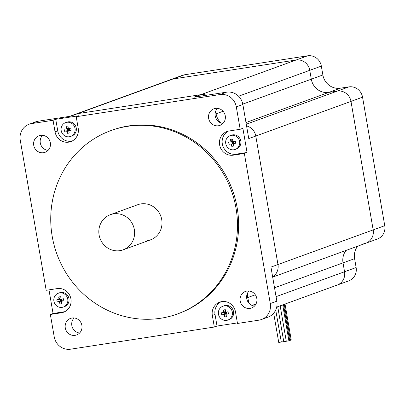 <?xml version="1.0" encoding="UTF-8"?>
<svg xmlns="http://www.w3.org/2000/svg" width="405" height="405" viewBox="0 0 405 405"><rect width="100%" height="100%" fill="white"/><g stroke="black" fill="none" stroke-linecap="round" stroke-linejoin="round"><path stroke-width="0.61" d="M148.058 240.413A18.696 17.795 -110 0 0 150.888 239.725M110.327 214.696A18.696 17.795 -110 0 0 100 238.348A18.696 17.795 -110 0 0 123.115 249.834A18.696 17.795 -110 0 0 133.964 227.848A18.696 17.795 -110 0 0 113.542 213.87A18.696 17.795 -110 0 0 110.327 214.696L137.715 204.727A18.696 17.795 70 0 1 160.831 216.214A18.696 17.795 70 0 1 150.503 239.871A18.696 17.795 70 0 1 147.288 240.697M214.331 327.037L70.566 349.196A14.691 13.983 70 0 1 54.224 336.879L50.357 314.477L61.428 312.766A12.287 11.694 70 0 0 63.544 312.225A12.287 11.694 70 0 0 70.672 297.776A12.287 11.694 70 0 0 57.252 288.593L46.18 290.299L20.25 140.181A14.691 13.983 70 0 1 29.069 124.244A14.691 13.983 70 0 1 31.595 123.596L38.151 121.206L70.809 116.174L77.826 113.623A12.287 11.694 -110 0 0 75.715 114.164A12.287 11.694 70 0 1 77.826 113.623L200.895 94.654A12.287 11.694 70 0 1 206.611 95.241A12.287 11.694 -110 0 0 200.895 94.654L193.873 97.205L226.527 92.173L219.971 94.557A14.691 13.983 70 0 1 236.307 106.879L240.175 129.281L242.878 128.299L247.055 152.477L244.352 153.46L270.282 303.578A14.691 13.983 70 0 1 261.463 319.515A14.691 13.983 70 0 1 258.937 320.163L237.482 323.468L235.487 311.906A12.287 11.694 70 0 0 219.707 302.145A12.287 11.694 70 0 0 212.331 315.475L215.035 314.493L217.029 326.055L214.331 327.037L212.331 315.475M223.094 111.279L216.093 113.825L215.647 111.243L216.093 113.825A15.76 14.995 -110 0 0 220.973 122.968A15.76 14.995 -110 0 1 216.093 113.825L215.07 114.195M236.307 106.879L242.863 104.495L248.756 138.591L255.778 136.034A12.287 11.694 -110 0 0 246.569 125.935A12.287 11.694 70 0 1 255.778 136.034L277.972 264.536A12.287 11.694 70 0 1 272.641 276.878A12.287 11.694 -110 0 0 277.972 264.536L270.95 267.092L276.843 301.188L270.282 303.578M255.317 294.784L247.819 297.513A15.76 14.995 -110 0 1 247.693 292.795A15.76 14.995 -110 0 0 247.819 297.513L248.761 302.96L247.819 297.513L246.655 297.938M31.595 123.596L53.05 120.285L55.748 119.303L78.904 115.734L76.206 116.721L219.971 94.557M50.357 314.477L53.055 313.49L48.975 289.869M79.603 333.016A8.814 8.389 70 0 1 72.262 327.159A8.814 8.389 70 0 1 74.125 317.95M38.151 121.206A14.691 13.983 -110 0 0 35.625 121.854L29.069 124.244M48.058 150.382A8.814 8.389 70 0 1 40.713 144.519A8.814 8.389 70 0 1 42.576 135.316M242.863 104.495A14.691 13.983 -110 0 0 226.527 92.173M222.968 123.419A8.814 8.389 70 0 1 215.202 115.972A8.814 8.389 70 0 1 217.485 108.353M261.463 319.515L268.024 317.13A14.691 13.983 -110 0 0 276.843 301.188M254.517 306.058A8.814 8.389 70 0 1 247.171 300.201A8.814 8.389 70 0 1 249.035 290.992M55.748 119.303L57.748 130.866A12.287 11.694 -110 0 0 72.146 141.036M76.206 116.721L78.2 128.284A12.287 11.694 70 0 1 70.824 141.613A12.287 11.694 70 0 1 55.05 131.848L53.05 120.285M244.352 153.46L233.28 155.166A12.287 11.694 70 0 1 219.859 145.982A12.287 11.694 70 0 1 226.992 131.529A12.287 11.694 70 0 1 229.103 130.987L240.175 129.281M228.374 131.124A12.287 11.694 -110 0 0 222.775 145.724A12.287 11.694 -110 0 0 235.978 154.183L247.055 152.477M221.09 301.74A12.287 11.694 -110 0 0 215.035 314.493M237.386 322.917L217.029 326.055M75.082 335.35A8.814 8.389 70 0 1 65.458 328.759A8.814 8.389 70 0 1 70.571 318.396A8.814 8.389 70 0 1 81.466 323.808A8.814 8.389 70 0 1 76.601 334.96A8.814 8.389 70 0 1 75.082 335.35M43.538 152.71A8.814 8.389 70 0 1 33.909 146.124A8.814 8.389 70 0 1 39.027 135.756A8.814 8.389 70 0 1 49.921 141.173A8.814 8.389 70 0 1 45.051 152.326A8.814 8.389 70 0 1 43.538 152.71M249.991 308.387A8.814 8.389 70 0 1 240.368 301.801A8.814 8.389 70 0 1 245.481 291.433A8.814 8.389 70 0 1 256.375 296.85A8.814 8.389 70 0 1 251.51 308.002A8.814 8.389 70 0 1 249.991 308.387M218.447 125.752A8.814 8.389 70 0 1 208.818 119.161A8.814 8.389 70 0 1 213.936 108.798A8.814 8.389 70 0 1 224.831 114.21A8.814 8.389 70 0 1 219.961 125.363A8.814 8.389 70 0 1 218.447 125.752M110.762 130.648L111.922 130.228A97.529 92.811 70 0 1 232.48 190.148A97.529 92.811 70 0 1 178.615 313.531L177.456 313.951A97.529 92.811 70 0 1 160.684 318.249A97.529 92.811 70 0 1 54.164 245.349A97.529 92.811 70 0 1 110.762 130.648A97.529 92.811 70 0 1 231.326 190.568A97.529 92.811 70 0 1 177.456 313.951M53.055 313.49L64.132 311.784A12.287 11.694 -110 0 0 64.861 311.647M61.606 300.976L61.423 299.923L62.284 300.94L60.269 301.249L60.416 300.08L58.735 297.007A11.821 7.204 5.3 0 1 60.745 296.698A13.314 4.02 81.2 0 0 61.039 299.158A13.314 0.759 -9.8 0 0 63.474 298.753A11.821 5.088 78.6 0 1 63.838 300.854L60.269 301.249L61.423 299.923L59.905 299.148L60.269 301.249L57.201 301.882A11.821 10.302 -94 0 1 56.842 299.776A13.314 0.759 -9.8 0 0 59.029 299.467L61.013 298.976M61.833 299.027L61.423 299.923L61.287 299.118M63.838 300.854A13.314 0.759 170.2 0 1 61.403 301.259L62.284 300.94L61.95 299.011M61.403 301.259A13.314 4.02 81.2 0 0 61.945 303.628A11.821 8.186 153.5 0 1 59.93 303.937L60.269 301.249L59.388 301.568A13.314 0.759 170.2 0 1 57.201 301.882M59.93 303.937A13.314 4.02 -98.8 0 1 59.388 301.568M59.029 299.467A13.314 4.02 -98.8 0 1 58.735 297.007M60.416 300.08L62.092 299.822M62.076 307.365A7.346 6.991 70 0 1 54.052 301.877A7.346 6.991 70 0 1 58.315 293.235A7.346 6.991 70 0 1 67.397 297.751A7.346 6.991 70 0 1 63.337 307.041A7.346 6.991 70 0 1 62.076 307.365M58.315 293.235L59.53 292.795A7.346 6.991 70 0 1 68.612 297.305A7.346 6.991 70 0 1 64.552 306.6L63.337 307.041M233.801 141.406L234.136 143.335L233.255 143.653A13.314 4.02 81.2 0 0 233.796 146.023A11.821 8.186 153.5 0 1 231.781 146.332L232.121 143.643L234.136 143.335L233.275 142.317L233.685 141.426M232.597 139.092A13.314 4.02 81.2 0 0 232.89 141.553A13.314 0.759 -9.8 0 0 235.325 141.153A11.821 5.088 78.6 0 1 235.69 143.254L232.121 143.643L232.267 142.474L230.587 139.406A11.821 7.204 5.3 0 1 232.597 139.092M232.865 141.37L231.756 141.542L233.275 142.317L233.943 142.216M232.267 142.474L233.275 142.317L232.121 143.643L231.756 141.542L230.875 141.861A13.314 4.02 -98.8 0 1 230.587 139.406M231.781 146.332A13.314 4.02 -98.8 0 1 231.24 143.967L229.053 144.276A11.821 10.302 -94 0 1 228.688 142.175A13.314 0.759 -9.8 0 0 230.875 141.861M233.138 141.512L233.457 143.37M231.24 143.967A13.314 0.759 170.2 0 1 229.053 144.276M235.69 143.254A13.314 0.759 170.2 0 1 233.255 143.653M225.757 143.603A7.346 6.991 70 0 1 230.167 135.635A7.346 6.991 70 0 1 239.244 140.145A7.346 6.991 70 0 1 235.189 149.44A7.346 6.991 70 0 1 225.757 143.603M230.167 135.635L231.382 135.189A7.346 6.991 70 0 1 240.459 139.705A7.346 6.991 70 0 1 236.404 148.999L235.189 149.44M226.172 313.986L225.99 312.933L226.851 313.951L224.836 314.26L224.988 313.09L223.302 310.017A11.821 7.204 5.3 0 1 225.317 309.709A13.314 4.02 81.2 0 0 225.605 312.169A13.314 0.759 -9.8 0 0 228.045 311.764A11.821 5.088 78.6 0 1 228.405 313.87L224.836 314.26L225.99 312.933L224.476 312.159L224.836 314.26L221.773 314.893A11.821 10.302 -94 0 1 221.408 312.787A13.314 0.759 -9.8 0 0 223.595 312.478L225.58 311.987M226.4 312.037L225.99 312.933L225.853 312.128M228.405 313.87A13.314 0.759 170.2 0 1 225.97 314.27L226.851 313.951L226.516 312.022M225.97 314.27A13.314 4.02 81.2 0 0 226.511 316.639A11.821 8.186 153.5 0 1 224.497 316.948L224.836 314.26L223.96 314.579A13.314 0.759 170.2 0 1 221.773 314.893M224.497 316.948A13.314 4.02 -98.8 0 1 223.96 314.579M223.595 312.478A13.314 4.02 -98.8 0 1 223.302 310.017M224.988 313.09L226.658 312.832M226.643 320.375A7.346 6.991 70 0 1 218.619 314.887A7.346 6.991 70 0 1 222.882 306.246A7.346 6.991 70 0 1 231.964 310.762A7.346 6.991 70 0 1 227.904 320.051A7.346 6.991 70 0 1 226.643 320.375M222.882 306.246L224.097 305.805A7.346 6.991 70 0 1 233.179 310.316A7.346 6.991 70 0 1 229.119 319.611L227.904 320.051M68.891 130.359L68.708 129.306L69.564 130.324L67.554 130.633L67.701 129.463L66.015 126.395A11.821 7.204 5.3 0 1 68.03 126.082A13.314 4.02 81.2 0 0 68.323 128.542A13.314 0.759 -9.8 0 0 70.759 128.142A11.821 5.088 78.6 0 1 71.123 130.243L67.554 130.633L68.708 129.306L67.189 128.532L67.554 130.633L64.486 131.266A11.821 10.302 -94 0 1 64.122 129.165A13.314 0.759 -9.8 0 0 66.309 128.851L68.298 128.36M69.113 128.415L68.708 129.306L68.566 128.501M71.123 130.243A13.314 0.759 170.2 0 1 68.688 130.643L69.564 130.324L69.235 128.395M68.688 130.643A13.314 4.02 81.2 0 0 69.23 133.012A11.821 8.186 153.5 0 1 67.215 133.321L67.554 130.633L66.673 130.957A13.314 0.759 170.2 0 1 64.486 131.266M67.215 133.321A13.314 4.02 -98.8 0 1 66.673 130.957M66.309 128.851A13.314 4.02 -98.8 0 1 66.015 126.395M67.701 129.463L69.371 129.205M69.356 136.753A7.346 6.991 70 0 1 61.332 131.26A7.346 6.991 70 0 1 65.595 122.624A7.346 6.991 70 0 1 74.677 127.135A7.346 6.991 70 0 1 70.622 136.429A7.346 6.991 70 0 1 69.356 136.753M65.595 122.624L66.815 122.178A7.346 6.991 70 0 1 75.892 126.694A7.346 6.991 70 0 1 71.837 135.984L70.622 136.429M184.604 74.773L173.031 78.98A12.287 11.694 -110 0 0 170.92 79.522A12.287 11.694 70 0 1 173.031 78.98L296.101 60.011A12.287 11.694 70 0 1 309.764 70.318A12.287 11.694 -110 0 0 296.101 60.011L200.895 94.654L77.826 113.623L173.031 78.98L296.101 60.011L307.673 55.804L184.604 74.773A12.287 11.694 -110 0 0 182.493 75.315L69.721 116.341M238.57 96.218L309.764 70.318L311.298 79.188A15.76 14.995 -110 0 0 328.825 92.401A15.76 14.995 70 0 1 311.298 79.188L242.792 104.11M245.982 122.543L328.825 92.401L337.314 91.095A12.287 11.694 70 0 1 350.983 101.397A12.287 11.694 -110 0 0 337.314 91.095L246.27 124.219M362.556 97.185L350.983 101.397L373.177 229.898A12.287 11.694 70 0 1 365.801 243.233A12.287 11.694 -110 0 0 373.177 229.898L277.972 264.536L255.778 136.034L350.983 101.397L373.177 229.898L384.75 225.691L362.556 97.185A12.287 11.694 -110 0 0 348.887 86.883L340.397 88.189A15.76 14.995 70 0 1 322.866 74.976L321.337 66.106A12.287 11.694 -110 0 0 307.673 55.804M274.529 287.798L343.025 262.875A15.76 14.995 70 0 1 346.098 250.396A15.76 14.995 -110 0 0 343.025 262.875L344.554 271.745A12.287 11.694 70 0 1 337.183 285.074A12.287 11.694 -110 0 0 344.554 271.745L276.058 296.662M363.69 243.769A12.287 11.694 70 0 0 365.801 243.233L377.374 239.021A12.287 11.694 -110 0 0 384.75 225.691M335.067 285.616A12.287 11.694 70 0 0 337.183 285.074L348.756 280.862A12.287 11.694 -110 0 0 356.127 267.533L354.598 258.663A15.76 14.995 70 0 1 357.671 246.189M354.598 258.663L343.025 262.875L344.554 271.745L356.127 267.533M340.397 88.189L328.825 92.401L337.314 91.095L348.887 86.883M321.337 66.106L309.764 70.318L311.298 79.188L322.866 74.976M282.71 304.894L288.917 340.823L286.345 341.243M286.284 341.263L283.824 341.633M283.768 341.648L278.736 342.438L273.679 313.176M275.714 309.987L281.308 342.017M283.485 304.611L289.691 340.539L288.907 340.747M284.254 304.332L290.461 340.261L289.676 340.468M285.024 304.049L291.23 339.977L290.446 340.185M55.05 131.848L57.748 130.866M233.28 155.166L235.978 154.183M61.428 312.766L64.132 311.784M256.006 303.963L252.026 305.41M365.801 243.233L272.681 277.111M337.183 285.074L276.701 307.081M286.284 341.278L280.159 305.821M283.768 341.663L277.729 306.707M150.503 239.871L123.115 249.834"/></g></svg>
